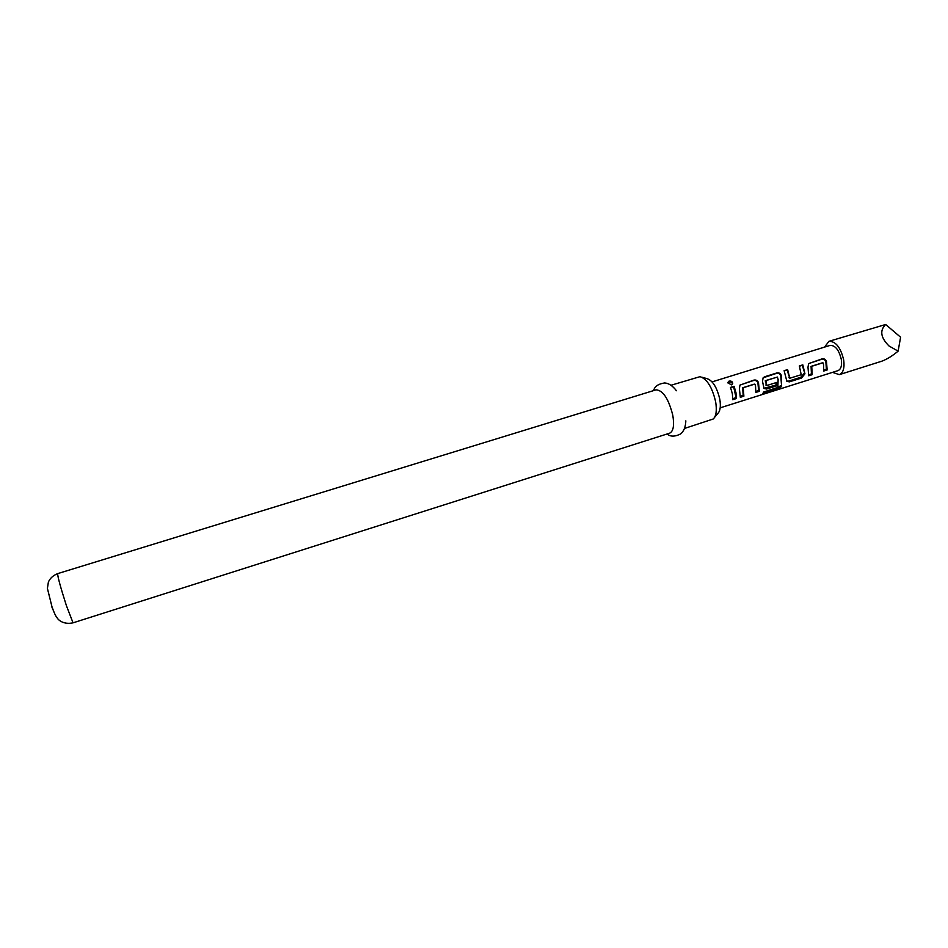 <?xml version="1.0" encoding="UTF-8"?>
<svg xmlns="http://www.w3.org/2000/svg" width="948" height="948" viewBox="0 0 948 948"><rect width="100%" height="100%" fill="white"/><g stroke="black" fill="none" stroke-linecap="round" stroke-linejoin="round"><path stroke-width="1.42" d="M729 381.143C731.216 380.776 732.46 381.511 732.733 383.348L731.382 384.876L727.709 382.637L729 381.143M727.732 382.85L728.858 382.163C730.967 381.76 732.152 382.364 732.413 383.976L732.366 384.189M822.864 362.8L811.749 366.295L812.163 374.697L808.715 375.775L807.98 367.184L808.644 363.594L822.046 358.865C824.12 358.474 825.601 359.316 826.478 361.389L827.154 369.969L823.729 371.047L823.634 365.205L823.184 362.989L822.212 362.883L811.073 366.366L811.429 373.927L808.822 374.744M808.668 363.57L821.501 359.328C823.551 358.913 824.997 359.636 825.815 361.496L826.419 369.21L827.154 369.969M784.233 370.952L787.101 370.052L789.791 378.228L801.226 374.721L799.342 365.94L802.814 364.861L804.935 373.808L801.57 378.027L789.411 381.854L786.887 381.369L784.126 370.692L787.622 369.601L789.731 378.074M799.46 366.201L802.292 365.324L804.935 373.808M777.384 377.055L765.948 380.61L766.79 385.54L776.791 382.399L776.708 385.848L766.648 389.024L764.041 388.49L762.5 381.404L763.093 377.861L764.55 376.794L776.874 372.943C778.995 372.54 780.5 373.394 781.389 375.491L781.614 386.488L777.241 389.379L762.548 394.024L763.697 391.998L777.87 387.376L778.118 379.473L777.384 377.055L765.32 380.681L766.553 385.386M763.164 377.802L776.365 373.405C778.462 372.979 779.931 373.702 780.761 375.586L781.614 386.488M776.104 382.613L775.997 385.078L763.922 388.277M754.774 384.106L743.268 387.708L743.872 396.193L740.317 397.307L739.393 388.633L739.95 385.125L753.933 380.101C756.066 379.698 757.582 380.539 758.483 382.66L759.36 391.323L755.817 392.425L755.568 386.535L755.082 384.307L754.158 384.177L742.663 387.768L743.173 395.399L740.388 396.276M740.033 385.042L753.447 380.551C755.556 380.124 757.037 380.847 757.867 382.755L758.649 390.529L755.9 391.394M730.612 387.661L733.61 386.737L736.276 398.587L732.697 399.701L732.389 393.811L730.493 387.4L734.084 386.286L735.968 392.685L736.276 398.587M824.606 347.087L828.908 341.327C835.769 341.209 840.71 347.489 843.732 360.181C844.68 368.108 843.21 372.931 839.324 374.65L832.51 372.363M828.908 341.327L885.669 324.489C879.531 330.473 880.645 337.63 889.011 345.973L898.111 351.151C892.352 355.938 886.937 359.28 881.865 361.176L839.324 374.65M712.09 381.878L830.128 345.38C835.318 345.297 839.063 350.049 841.35 359.648C842.073 365.667 840.959 369.317 838.008 370.632L720.196 407.83M702.077 377.245L706.9 378.608C712.671 380.444 716.972 387.329 719.793 399.238C720.93 406.337 720.267 411.077 717.79 413.47L714.602 417.345M684.373 428.496L713.251 418.992C716.238 416.113 717.02 410.366 715.633 401.727C712.185 387.234 706.983 378.88 700.027 376.664L670.876 385.291M57.662 573.623L656.075 389.841C662.996 390.292 668.565 398.741 672.772 415.188C674.443 425.368 673.388 431.364 669.62 433.189L73.043 622.836C63.054 624.957 58.029 619.435 57.461 618.309C55.956 616.733 54.131 612.906 51.998 606.85L47.412 588.4L48.384 582.072C50.031 578.28 53.124 575.46 57.662 573.623C57.603 576.574 60.518 587.239 66.396 605.618L73.043 622.836M885.669 324.489L900.6 337.215L898.111 351.151M735.577 397.793L732.768 398.67M743.173 395.399L743.872 396.193M742.485 388.088L743.102 388.052M742.663 387.768L743.268 387.708M758.649 390.529L759.36 391.323M757.867 382.755L758.483 382.66M780.962 385.481L776.696 388.194L763.567 392.33M776.696 388.194L777.241 389.379M780.761 375.586L781.389 375.491M765.937 388.242L766.648 389.024M775.997 385.078L776.708 385.848M765.83 384.947L766.541 385.362M765.155 380.989L765.783 380.954M765.32 380.681L765.948 380.61M804.188 373.37L800.835 377.257L788.689 381.084L789.411 381.854M788.689 381.084L786.745 381.12M800.835 377.257L801.57 378.027M788.997 377.683L789.743 378.122M811.429 373.927L812.163 374.697M810.907 366.675L811.583 366.627M811.073 366.366L811.749 366.295M826.419 369.21L823.859 370.016M825.815 361.496L826.478 361.389M51.666 606.483L54.723 613.783M732.733 383.348L732.413 383.976M667.155 433.971C670.355 436.827 674.834 436.815 680.593 433.959C683.852 431.316 685.594 426.944 685.831 420.853M653.61 390.6C654.606 386.429 658.291 383.881 664.655 382.945C668.838 383.276 672.76 385.872 676.422 390.742M766.612 385.504L765.889 385.078M789.791 378.228L789.056 377.802"/></g></svg>
